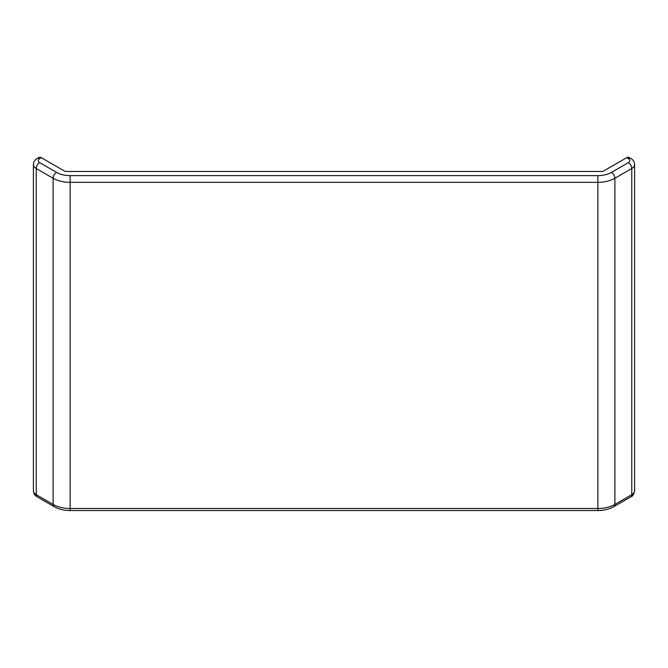 <?xml version="1.0" encoding="UTF-8"?>
<svg xmlns="http://www.w3.org/2000/svg" width="668" height="668" viewBox="0 0 668 668"><rect width="100%" height="100%" fill="white"/><g stroke="black" fill="none" stroke-linecap="round" stroke-linejoin="round"><path stroke-width="1" d="M626.676 157.706L602.853 171.459L65.147 171.459L41.324 157.706L39.621 158.683A4.81 2.781 0 0 0 39.621 162.616L56.521 172.369A19.255 11.114 180 0 0 70.132 175.626L597.868 175.626A19.255 11.114 180 0 0 611.479 172.369L628.379 162.616A4.81 2.781 0 0 0 628.379 158.683L626.676 157.706A4.81 2.781 -60 0 1 629.081 157.464L630.784 158.45A4.81 2.781 120 0 0 628.379 158.683M39.621 158.683A4.81 2.781 -120 0 0 37.216 158.45L38.919 157.464A4.81 2.781 60 0 1 41.324 157.706M39.621 162.616A4.81 2.781 120 0 0 36.222 168.511A9.628 5.561 180 0 1 33.4 164.578L33.4 490.746A9.628 5.561 0 0 0 36.222 494.679L53.114 504.432L53.114 178.264L36.222 168.511L36.222 494.679A4.81 2.781 120 0 0 37.216 496.883L54.108 506.636A4.81 2.781 -60 0 1 53.114 504.432A24.065 13.894 180 0 0 70.132 508.498L597.868 508.498L597.868 182.331L70.132 182.331L70.132 510.536L597.868 510.536L597.868 508.498A24.065 13.894 180 0 0 614.886 504.432L631.778 494.679L631.778 168.511L614.886 178.264L614.886 504.432A4.81 2.781 60 0 1 613.892 506.636L630.784 496.883A4.81 2.781 -120 0 0 631.778 494.679A9.628 5.561 0 0 0 634.6 490.746L634.6 164.578A9.628 5.561 180 0 1 631.778 168.511A4.81 2.781 -120 0 0 628.379 162.616M70.132 175.626L70.132 182.331A24.065 13.894 180 0 1 53.114 178.264A4.81 2.781 -60 0 1 56.521 172.369M611.479 172.369A4.81 2.781 60 0 1 614.886 178.264A24.065 13.894 180 0 1 597.868 182.331L597.868 175.626M33.4 164.578C33.534 161.906 34.811 159.861 37.216 158.45M634.6 164.578C634.466 161.906 633.189 159.861 630.784 158.45M630.784 496.883C632.563 496.491 633.832 494.445 634.6 490.746M33.4 490.746C33.534 493.427 34.811 495.472 37.216 496.883M613.892 506.636C609.283 509.208 603.939 510.502 597.868 510.536M70.132 510.536C64.061 510.502 58.717 509.208 54.108 506.636"/></g></svg>
